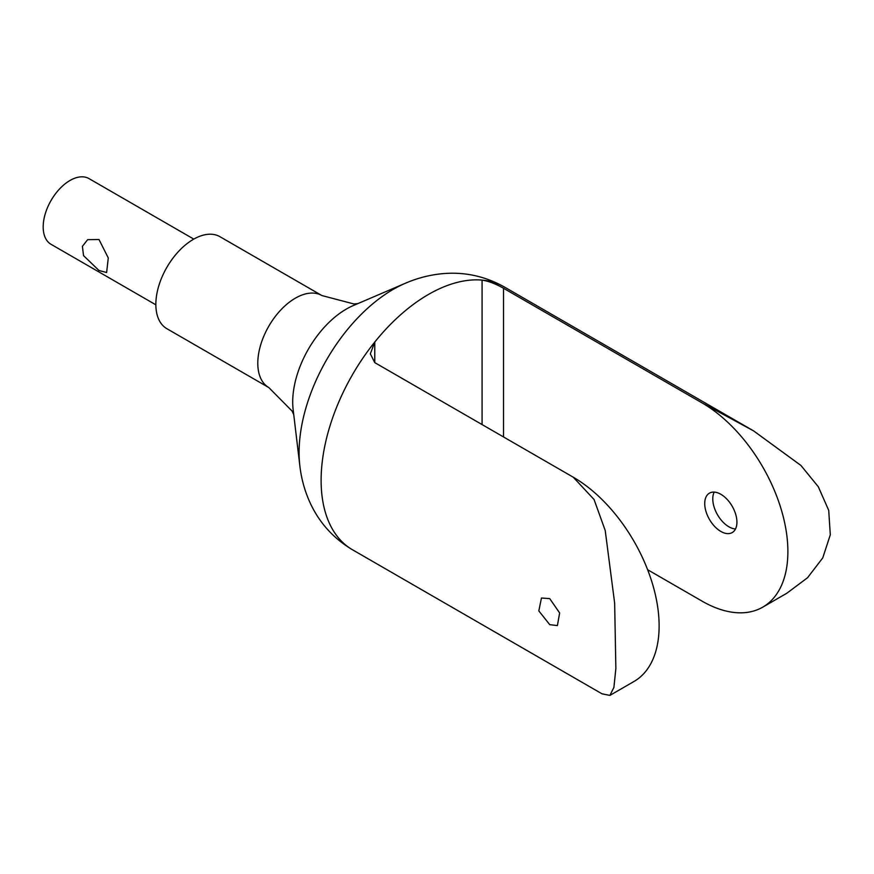 <?xml version="1.0" encoding="UTF-8"?>
<svg xmlns="http://www.w3.org/2000/svg" width="874" height="874" viewBox="0 0 874 874"><rect width="100%" height="100%" fill="white"/><g stroke="black" fill="none" stroke-linecap="round" stroke-linejoin="round"><path stroke-width="1.31" d="M99.002 239.531L87.651 239.662L82.396 246.348L83.543 255.634L99.002 270.503L106.628 272.513L108.278 257.939L99.002 239.531M549.735 598.624L541.465 598.002L538.821 610.893L549.735 624.648L557.404 625.598L559.633 612.958L549.735 598.624M736.924 522.149A22.768 13.143 60 0 1 732.204 532.572A22.768 13.143 60 0 1 714.67 526.465A22.768 13.143 60 0 1 704.728 503.566A22.768 13.143 60 0 1 709.448 493.144A22.768 13.143 60 0 1 726.982 499.24A22.768 13.143 60 0 1 736.924 522.149M714.2 492.095A22.768 13.143 -120 0 0 712.78 498.912A22.768 13.143 -120 0 0 735.493 528.967M299.869 466.006A133.285 76.956 -60 0 1 393.344 289.294A133.285 76.956 -60 0 1 405.394 283.242L353.216 305.594A75.874 43.809 -60 0 0 346.366 309.046A75.874 43.809 -60 0 0 293.151 409.644L299.869 466.006C301.268 478.045 304.36 489.604 309.156 500.693C318.311 521.647 332.776 538.013 352.55 549.801A151.748 87.608 -60 0 1 374.771 342.051L374.771 362.623L370.325 353.806L374.771 342.051A151.748 87.608 -60 0 1 428.424 294.472A151.748 87.608 -60 0 1 482.077 280.106C488.49 281.078 495.634 283.81 503.533 288.278L503.533 436.967M166.858 328.69A53.117 30.666 -60 0 1 158.707 286.126A53.117 30.666 -60 0 1 193.405 239.323A53.117 30.666 -60 0 1 219.964 236.701L321.905 295.554A53.117 30.666 -60 0 0 295.346 298.176A53.117 30.666 -60 0 0 260.649 344.99A53.117 30.666 -60 0 0 268.788 387.543L166.858 328.69M155.856 304.818L51.042 244.305A37.943 21.905 -60 0 1 45.23 213.901A37.943 21.905 -60 0 1 70.007 180.47A37.943 21.905 -60 0 1 88.984 178.591L193.788 239.105M647.623 569.717L702.051 601.137A121.399 70.095 -120 0 0 762.751 607.146A121.399 70.095 -120 0 0 781.356 509.87A121.399 70.095 -120 0 0 702.051 402.892L503.533 288.278M374.771 362.623L573.278 477.226A121.399 70.095 60 0 1 652.594 584.214A121.399 70.095 60 0 1 633.978 681.491L609.877 695.409L601.935 693.781L352.55 549.801M573.278 477.226L594.069 499.524L605.223 530.518L614.651 603.158L615.864 668.544L613.909 687.401L609.877 695.409M762.751 607.146L786.851 593.227L807.543 577.736L822.751 557.907L830.3 534.801L828.716 510.372L818.304 486.742L800.945 465.471L753.683 430.948L702.051 402.892M482.077 424.578L482.077 280.106A151.748 87.608 -60 0 1 504.298 286.956C484.196 275.725 462.772 271.388 440.037 273.933C428.052 275.332 416.505 278.435 405.394 283.242M357.892 303.595L353.937 303.966L321.905 295.554M293.751 414.691L292.102 411.075L268.788 387.543M753.683 430.948L504.298 286.956"/></g></svg>
